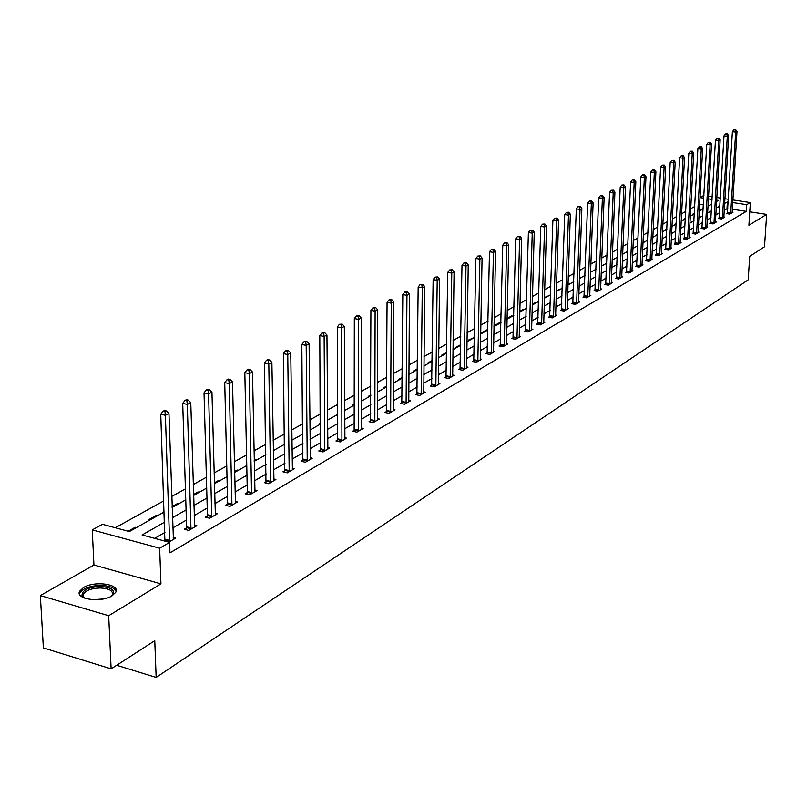 <?xml version="1.0" encoding="UTF-8"?>
<svg xmlns="http://www.w3.org/2000/svg" width="807" height="807" viewBox="0 0 807 807"><rect width="100%" height="100%" fill="white"/><g stroke="black" fill="none" stroke-linecap="round" stroke-linejoin="round"><path stroke-width="1.21" d="M83.525 587.546L79.711 591.128C74.668 599.218 101.026 603.061 112.092 595.798L115.734 592.298C120.576 584.207 94.712 580.445 83.525 587.546M700.012 197.13L703.896 195.587M732.847 199.934L750.339 202.567L748.906 225.224L766.65 214.4L764.501 246.801L749.693 256.364L748.2 279.837L156.155 677.426L154.762 640.677L111.124 668.862L43.376 647.9L40.35 595.586L108.683 615.721L160.946 583.854L159.645 548.205L92.25 529.896L102.469 524.308L129.372 531.551L164.204 511.971M160.946 583.854L93.935 564.991L40.35 595.586M93.935 564.991L92.25 529.896M694.746 206.481L690.701 208.72M685.748 211.464L681.592 213.774M676.589 216.548L672.302 218.929M667.238 221.733L662.819 224.185M657.705 227.019L653.156 229.541M647.991 232.406L643.29 235.008M638.065 237.904L633.223 240.587M627.947 243.512L622.954 246.286M617.617 249.242L612.463 252.097M607.066 255.093L601.76 258.038M596.302 261.065L590.815 264.101M585.297 267.157L579.648 270.295M574.07 273.391L568.229 276.63M562.58 279.757L556.568 283.096M550.848 286.263L544.634 289.713M538.854 292.911L532.438 296.472M526.588 299.72L519.97 303.392M514.049 306.67L507.21 310.463M501.208 313.792L494.146 317.706M488.074 321.065L480.78 325.11M474.637 328.52L467.092 332.706M460.868 336.156L453.08 340.473M446.775 343.974L438.726 348.432M432.33 351.973L424.008 356.593M417.532 360.184L408.927 364.956M402.36 368.597L393.463 373.53M386.805 377.222L377.595 382.326M370.857 386.069L361.324 391.355M354.485 395.137L344.619 400.615M337.679 404.458L327.46 410.127M320.429 414.021L309.848 419.892M302.706 423.846L291.751 429.929M284.508 433.944L273.139 440.239M265.785 444.324L254.013 450.851M246.549 454.987L234.333 461.755M226.757 465.962L214.087 472.983M206.38 477.26L193.236 484.543M185.408 488.891L171.77 496.456M163.811 500.865L115.3 527.758M766.65 214.4L749.753 211.817M111.124 668.862L108.683 615.721M116.682 665.271L156.155 677.426M709.01 205.684L708.042 205.533M703.381 204.817L699.619 204.242M136.403 527.596L135.203 527.284L128.172 531.228M149.749 520.101L148.549 519.789L156.78 515.169L157.96 515.481M178.912 503.699L177.732 503.397L172.113 506.554M199.268 492.26L198.098 491.957L193.539 494.52M219.06 481.133L217.9 480.841L214.349 482.838M238.317 470.31L237.167 470.027L234.555 471.49M257.05 459.778L255.91 459.506L254.205 460.454M275.278 449.519L273.301 449.731M293.032 439.543L291.872 439.311M320.51 423.907L319.653 423.705L320.5 423.231M337.346 414.627L336.247 414.384L337.73 413.557M353.516 405.538L352.427 405.296L354.505 404.136M369.293 396.671L368.214 396.439L370.847 394.956M384.677 388.016L383.607 387.794L386.785 386.008M399.697 379.583L398.628 379.351L402.31 377.293M414.354 371.341L413.295 371.119L417.461 368.779M428.658 363.291L427.619 363.079L432.239 360.487M442.64 355.433L441.6 355.221L446.664 352.387M456.298 347.756L455.269 347.555L460.736 344.71M469.644 340.251L468.625 340.05L474.476 337.376M482.687 332.918L481.678 332.726L486.611 329.952L487.62 330.144M495.437 325.756L494.439 325.554L499.271 322.84L500.269 323.032M507.906 318.735L507.018 318.573M512.637 316.082L511.638 315.9L507.018 318.493M524.732 309.283L523.753 309.101L519.758 311.341M536.574 302.625L535.596 302.443L532.216 304.34M548.155 296.108L544.402 297.501M559.503 289.733L556.316 290.813M570.61 283.489L567.977 284.266M581.494 277.376L579.376 277.86M592.146 271.384L590.542 271.596M602.587 265.513L601.467 265.453M612.826 259.753L612.16 259.642M657.342 234.595L656.636 234.474L657.372 234.07M666.703 229.47L665.815 229.329L666.895 228.714M675.701 224.407L674.813 224.265L676.226 223.478M684.528 219.443L683.66 219.302L685.385 218.334M693.203 214.571L692.335 214.43L694.373 213.29M701.717 209.78L700.849 209.649L703.19 208.337M164.567 522.169L142.072 534.97L169.601 542.375L169.964 552.845L746.324 211.373L732.292 209.235M727.793 208.549L724.252 210.002M719.501 212.735L715.829 214.864M711.028 217.628L707.235 219.807M702.393 222.601L698.489 224.86M693.596 227.675L689.561 229.995M684.618 232.85L680.472 235.24M675.479 238.115L671.202 240.587M666.158 243.492L661.75 246.034M656.646 248.97L652.106 251.592M646.952 254.568L642.271 257.262M637.056 260.268L632.224 263.052M626.968 266.088L621.985 268.953M616.659 272.02L611.524 274.985M606.148 278.082L600.852 281.139M595.415 284.276L589.947 287.423M584.45 290.601L578.811 293.849M573.242 297.057L567.432 300.406M561.803 303.654L555.801 307.114M550.102 310.392L543.908 313.963M538.148 317.282L531.763 320.974M525.932 324.333L519.325 328.136M513.434 331.536L506.614 335.46M500.643 338.91L493.602 342.965M487.559 346.445L480.286 350.642M474.173 354.172L466.658 358.5M460.454 362.071L452.697 366.549M446.422 370.161L438.403 374.791M432.038 378.453L423.746 383.234M417.3 386.946L408.735 391.889M402.199 395.652L393.342 400.766M386.714 404.579L377.545 409.865M370.837 413.739L361.344 419.206M354.545 423.13L344.72 428.789M337.82 432.764L327.662 438.625M320.661 442.66L310.13 448.732M303.029 452.828L292.124 459.112M284.921 463.268L273.623 469.775M266.31 473.991L254.598 480.75M247.174 485.027L235.029 492.028M227.493 496.376L214.894 503.629M207.238 508.047L194.174 515.572M186.397 520.061L172.839 527.879M164.931 532.438L154.662 538.36M168.734 542.143L175.654 538.098L173.162 537.432M165.021 540.428L164.184 540.922M186.467 527.949L184.268 529.231L188.788 530.421L196.868 525.7L194.457 525.064M207.278 515.834L205.149 517.075L209.628 518.235L217.476 513.645L215.146 513.04M227.503 504.062L225.435 505.273L229.874 506.403L237.5 501.944L235.24 501.369M247.164 492.623L245.146 493.793L249.545 494.903L256.969 490.565L254.78 490.01M266.28 481.507L264.323 482.647L268.681 483.716L275.893 479.499L273.765 478.975M284.871 470.683L282.964 471.792L287.282 472.841L294.303 468.736L292.245 468.231M302.958 460.151L301.102 461.231L305.389 462.25L312.218 458.255L310.221 457.781M320.571 449.903L318.765 450.962L323.012 451.95L329.66 448.056L327.723 447.613M337.719 439.926L335.954 440.955L340.171 441.923L346.647 438.13L344.76 437.697M354.424 430.202L352.709 431.2L356.876 432.149L363.19 428.456L361.354 428.043M370.695 420.729L369.031 421.708L373.167 422.626L379.32 419.035L377.535 418.631M386.563 411.499L384.939 412.448L389.035 413.345L395.037 409.845L393.302 409.462M402.027 402.501L400.443 403.419L404.509 404.307L410.36 400.877L408.675 400.514M417.118 393.715L415.575 394.613L419.61 395.48L425.309 392.141L423.665 391.788M431.846 385.151L430.333 386.028L434.327 386.866L439.896 383.618L438.302 383.275M446.21 376.788L444.738 377.646L448.702 378.463L454.139 375.285L452.576 374.962M460.242 368.617L458.8 369.465L462.734 370.262L468.04 367.165L466.517 366.852M473.941 360.648L472.529 361.465L476.433 362.252L481.618 359.226L480.135 358.923M487.317 352.861L485.945 353.658L489.809 354.434L494.873 351.469L493.43 351.186M500.39 345.255L499.049 346.032L502.882 346.788L507.835 343.893L506.423 343.621M513.171 337.82L511.86 338.587L515.663 339.323L520.495 336.489L519.123 336.226M525.66 330.547L524.379 331.294L528.151 332.02L532.882 329.256L531.531 328.994M537.876 323.446L536.615 324.172L540.367 324.878L544.987 322.175L543.676 321.932M549.819 316.485L548.589 317.201L552.311 317.897L556.83 315.255L555.549 315.012M561.511 309.686L560.31 310.382L563.992 311.068L568.421 308.476L567.16 308.244M572.94 303.029L571.77 303.714L575.421 304.38L579.759 301.848L578.528 301.626M584.137 296.512L582.987 297.188L586.618 297.844L590.855 295.362L589.655 295.15M595.092 290.137L593.972 290.792L597.573 291.438L601.719 289.007L600.549 288.805M605.825 283.893L604.725 284.538L608.296 285.164L612.362 282.783L611.212 282.591M616.336 277.779L615.257 278.405L618.798 279.02L622.782 276.69L621.662 276.498M626.636 271.788L625.576 272.403L629.087 273.008L632.991 270.728L631.901 270.537M636.723 265.917L635.684 266.522L639.174 267.107L642.997 264.878L641.928 264.696M646.609 260.157L645.59 260.752L649.06 261.337L652.802 259.148L651.753 258.966M656.303 254.518L655.304 255.103L658.744 255.668L662.416 253.519L661.387 253.358M665.805 248.99L664.827 249.555L668.236 250.12L671.838 248.011L670.829 247.85M675.126 243.563L674.168 244.128L677.547 244.672L681.088 242.614L680.099 242.453L680.13 243.169M684.265 238.247L683.327 238.791L686.686 239.336L690.146 237.308L689.178 237.157L689.218 237.853M693.233 233.031L692.305 233.566L695.644 234.101L699.044 232.113L698.095 231.962L698.126 232.648M702.029 227.907L701.122 228.431L704.43 228.956L707.769 227.009L706.841 226.868L706.871 227.534M710.654 222.883L709.767 223.398L713.055 223.922L716.334 222.006L715.416 221.864L715.456 222.52M719.128 217.951L718.26 218.465L721.529 218.969L724.736 217.093L723.849 216.952L723.869 217.597M727.45 213.109L726.593 213.613L729.831 214.107L732.988 212.261L732.11 212.13M750.339 202.567L746.747 204.665L732.695 202.547M746.324 211.373L746.747 204.665M169.601 542.375L159.645 548.205M708.566 196.283L712.218 196.837M716.828 197.523L720.358 198.058M724.918 198.744L728.348 199.258M716.606 201.407L718.422 200.388L716.677 200.126M712.067 199.43L708.415 198.885M703.754 198.179L699.982 197.604M172.143 507.512L185.761 499.856M193.569 495.458L206.683 488.084M214.369 483.766L227.009 476.665M234.585 472.408L246.771 465.558M254.215 461.362L265.967 454.755M273.311 450.629L284.649 444.253M291.882 440.188L302.827 434.035M309.949 430.03L320.51 424.099M327.531 420.144L337.73 414.415M344.66 410.521L354.505 404.983M361.334 401.15L370.847 395.793M377.575 392.01L386.775 386.835M393.413 383.103L402.31 378.11M408.856 374.428L417.451 369.596M423.917 365.964L432.229 361.284M438.605 357.703L446.654 353.184M452.949 349.643L460.726 345.265M466.94 341.775L474.476 337.538M480.609 334.088L487.892 329.992M493.955 326.583L501.016 322.618M506.998 319.249L513.827 315.416M519.738 312.087L526.356 308.365M532.196 305.086L538.612 301.485M544.382 298.237L550.586 294.747M556.295 291.539L562.308 288.16M567.946 284.982L573.777 281.704M579.355 278.576L585.004 275.399M590.512 272.302L595.99 269.225M601.437 266.159L606.743 263.173M612.14 260.147L617.284 257.251M622.611 254.255L627.604 251.451M632.88 248.485L637.712 245.762M642.927 242.826L647.628 240.193M652.782 237.288L657.342 234.726M662.446 231.861L666.854 229.38M671.908 226.535L676.195 224.124M681.199 221.32L685.355 218.979M690.308 216.195L694.343 213.926M699.235 211.172L703.149 208.973M708.001 206.249L711.804 204.11M728.186 201.871L724.656 203.303M719.894 206.007L716.212 208.105M711.411 210.839L707.618 212.998M702.776 215.762L698.862 217.991M693.97 220.775L689.935 223.065M684.992 225.889L680.836 228.25M675.842 231.095L671.555 233.536M666.511 236.411L662.093 238.922M656.999 241.828L652.449 244.41M647.285 247.345L642.604 250.019M637.389 252.984L632.557 255.738M627.281 258.734L622.298 261.579M616.972 264.605L611.837 267.531M606.45 270.597L601.144 273.613M595.697 276.72L590.23 279.827M584.722 282.964L579.083 286.182M573.515 289.35L567.694 292.669M562.055 295.876L556.043 299.296M550.344 302.534L544.15 306.065M538.38 309.353L531.984 312.995M526.144 316.314L519.537 320.076M513.625 323.446L506.806 327.329M500.824 330.729L493.783 334.744M487.731 338.183L480.447 342.329M474.324 345.82L466.799 350.097M460.595 353.637L452.828 358.056M446.533 361.637L438.504 366.207M432.138 369.838L423.836 374.559M417.38 378.241L408.796 383.123M402.259 386.846L393.382 391.899M386.745 395.672L377.565 400.908M370.847 404.731L361.344 410.138M354.525 414.021L344.69 419.62M337.78 423.554L327.592 429.354M320.581 433.349L310.039 439.351M302.928 443.396L292.003 449.62M284.78 453.726L273.462 460.172M266.139 464.338L254.407 471.016M246.972 475.252L234.807 482.183M227.251 486.48L214.632 493.662M206.965 498.03L193.872 505.485M186.074 509.923L172.486 517.66M726.986 208.428L727.389 201.75M135.243 528.252L135.203 527.284M156.81 516.127L156.78 515.169M177.762 504.345L177.732 503.397M198.129 492.895L198.098 491.957M217.93 481.769L217.9 480.841M237.187 470.945L237.167 470.027M255.92 460.404L255.91 459.506M274.168 450.155L274.148 449.257M291.932 440.168L291.912 439.28M460.424 345.436L460.444 344.65M473.659 337.992L473.679 337.215M486.601 330.719L486.611 329.952M499.251 323.607L499.271 322.84M511.628 316.647L511.638 315.9M523.733 309.848L523.753 309.101M535.576 303.19L535.596 302.443M547.166 296.663L547.186 295.937M558.515 290.288L558.545 289.562M569.631 284.034L569.661 283.318M580.515 277.921L580.546 277.204M591.178 271.919L591.208 271.213M601.629 266.048L601.659 265.352M169.581 541.648L165.395 415.312L168.956 413.547L173.414 539.409M164.89 541.114L160.754 414.223L165.395 415.312L164.971 411.651L166.393 410.945L164.537 410.511L163.115 411.217L164.971 411.651M163.115 411.217L160.754 414.223M168.956 413.547L166.393 410.945M84.856 598.239L82.001 595.344C82.203 590.099 88.336 587.133 100.381 586.437C112.647 587.496 116.248 590.774 111.195 596.292L111.144 596.323M111.366 596.161L112.294 594.89C113.293 590.785 109.278 588.485 100.25 587.98C91.685 588.253 86.087 590.25 83.444 593.962L83.232 596.252L84.614 598.108M116.047 591.491C114.604 587.748 109.51 585.721 100.764 585.418C90.152 585.751 83.212 588.222 79.913 592.812L79.5 594.134M190.977 529.14L187.315 404.428L190.775 402.713L194.699 526.961M186.104 529.715L186.609 526.789L182.715 403.369L187.315 404.428L186.891 400.827L188.273 400.141L186.427 399.727L185.045 400.403L186.891 400.827M185.045 400.403L182.715 403.369M190.775 402.713L188.273 400.141M211.757 516.994L208.599 393.866L211.948 392.202L215.368 514.876M206.935 517.539L207.429 514.684L204.03 392.838L208.599 393.866L208.156 390.316L209.497 389.66L207.681 389.246L206.33 389.912L208.156 390.316M206.33 389.912L204.03 392.838M211.948 392.202L209.497 389.66M231.942 505.192L229.249 383.607L232.507 381.993L235.452 503.134M227.171 505.717L227.645 502.932L224.729 382.609L229.249 383.607L228.805 380.117L230.116 379.482L228.31 379.078L226.999 379.724L228.805 380.117M226.999 379.724L224.729 382.609M232.507 381.993L230.116 379.482M251.562 493.723L249.313 373.641L252.48 372.077L254.972 491.725M246.841 494.217L247.305 491.503L244.834 372.673L249.313 373.641L248.869 370.211L250.13 369.586L248.344 369.202L247.073 369.828L248.869 370.211M247.073 369.828L244.834 372.673M252.48 372.077L250.13 369.586M270.627 482.576L268.812 363.957L271.888 362.434L273.956 480.629M265.967 483.05L264.373 363.009L268.812 363.957L268.358 360.588L269.588 359.983L267.813 359.599L266.582 360.204L268.358 360.588M266.582 360.204L264.373 363.009M271.888 362.434L269.588 359.983M289.188 471.722L287.766 354.545L290.752 353.062L292.416 469.835M284.568 472.176L283.368 353.627L287.766 354.545L287.312 351.227L288.502 350.642L285.547 350.863L287.312 351.227M285.547 350.863L283.368 353.627M290.752 353.062L288.502 350.642M307.235 461.17L306.196 345.396L309.101 343.953L310.382 459.334M302.665 461.604L301.838 344.498L306.196 345.396L305.732 342.128L306.902 341.553L303.987 341.764L305.732 342.128M303.987 341.764L301.838 344.498M309.101 343.953L306.902 341.553M324.807 450.901L324.132 336.489L326.956 335.087L327.874 449.106M320.288 451.315L319.804 335.611L324.132 336.489L323.668 333.271L324.797 332.716L321.932 332.918L323.668 333.271M321.932 332.918L319.804 335.611M326.956 335.087L324.797 332.716M341.926 440.894L341.583 327.824L344.337 326.462L344.902 439.149M337.437 441.288L337.296 326.966L341.583 327.824L341.109 324.656L342.208 324.111L339.394 324.313L341.109 324.656M339.394 324.313L337.296 326.966M344.337 326.462L342.208 324.111M358.59 431.15L358.57 319.39L361.254 318.059L361.496 429.455M354.152 431.533L354.323 318.553L358.57 319.39L358.096 316.263L359.176 315.729L356.401 315.93L358.096 316.263M356.401 315.93L354.323 318.553M361.254 318.059L359.176 315.729M374.831 421.658L375.114 311.179L377.726 309.878L377.666 420.003M370.433 422.021L370.907 310.362L375.114 311.179L374.64 308.092L375.689 307.578L372.955 307.77L374.64 308.092M372.955 307.77L370.907 310.362M377.726 309.878L375.689 307.578M390.659 412.397L391.244 303.17L393.786 301.909L393.423 410.783M386.311 412.75L387.067 302.373L391.244 303.17L390.759 300.133L391.778 299.629L389.095 299.811L390.759 300.133M389.095 299.811L387.067 302.373M393.786 301.909L391.778 299.629M406.092 403.379L406.95 295.372L409.431 294.131L408.786 401.805M401.785 403.712L402.814 294.585L406.95 295.372L406.466 292.376L407.464 291.882L404.811 292.063L406.466 292.376M404.811 292.063L402.814 294.585M409.431 294.131L407.464 291.882M421.153 394.573L422.273 287.766L424.684 286.556L423.776 393.039M416.886 394.895L418.167 286.999L422.273 287.766L421.789 284.81L422.757 284.326L420.144 284.508L421.789 284.81M420.144 284.508L418.167 286.999M424.684 286.556L422.757 284.326M435.841 385.988L437.202 280.342L439.563 279.172L438.403 384.485M431.614 386.301L433.137 279.595L437.202 280.342L436.718 277.426L437.666 276.962L435.094 277.134L436.718 277.426M435.094 277.134L433.137 279.595M439.563 279.172L437.666 276.962M450.175 377.605L451.779 273.109L454.079 271.969L452.677 376.143M445.989 377.908L447.744 272.383L451.779 273.109L451.295 270.234L452.213 269.78L449.681 269.942L451.295 270.234M449.681 269.942L447.744 272.383M454.079 271.969L452.213 269.78M464.166 369.424L466.002 266.048L468.242 264.928L466.617 367.992M460.02 369.707L461.997 265.332L466.002 266.048L465.508 263.213L466.406 262.769L463.914 262.931L465.508 263.213M463.914 262.931L461.997 265.332M468.242 264.928L466.406 262.769M477.835 361.435L479.872 259.158L482.072 258.069L480.226 360.043M473.719 361.707L475.908 258.462L479.872 259.158L479.388 256.354L480.266 255.92L477.805 256.081L479.388 256.354M477.805 256.081L475.908 258.462M482.072 258.069L480.266 255.92M491.181 353.627L493.43 252.43L495.569 251.36L493.511 352.266M487.105 353.9L489.496 251.744L493.43 252.43L492.936 249.666L493.793 249.242L491.362 249.393L492.936 249.666M491.362 249.393L489.496 251.744M495.569 251.36L493.793 249.242M504.224 346.011L506.665 245.853L508.753 244.814L506.503 344.68M500.189 346.264L502.761 245.187L506.665 245.853L506.171 243.129L507.008 242.715L504.617 242.857L506.171 243.129M504.617 242.857L502.761 245.187M508.753 244.814L507.008 242.715M516.974 338.557L519.597 239.427L521.645 238.418L519.194 337.255M512.97 338.799L515.723 238.781L519.597 239.427L519.103 236.744L519.92 236.34L517.559 236.481L519.103 236.744M517.559 236.481L515.723 238.781M521.645 238.418L519.92 236.34M529.432 331.274L532.227 233.152L534.234 232.164L531.611 330.002M525.468 331.506L528.393 232.517L532.227 233.152L531.742 230.499L532.539 230.106L530.209 230.247L531.742 230.499M530.209 230.247L528.393 232.517M534.234 232.164L532.539 230.106M541.618 324.152L544.584 227.029L546.531 226.051L543.747 322.901M537.684 324.374L540.781 226.404L544.584 227.029L544.089 224.396L544.876 224.013L542.566 224.154L544.089 224.396M542.566 224.154L540.781 226.404M546.531 226.051L544.876 224.013M553.531 317.181L556.659 221.027L558.565 220.079L555.62 315.961M549.638 317.393L552.886 220.412L556.659 221.027L556.164 218.435L556.931 218.061L554.651 218.193L556.164 218.435M554.651 218.193L552.886 220.412M558.565 220.079L556.931 218.061M565.193 310.362L568.471 215.166L570.337 214.238L567.23 309.172M561.329 310.574L564.718 214.561L568.471 215.166L567.977 212.604L568.723 212.231L566.474 212.362L567.977 212.604M566.474 212.362L564.718 214.561M570.337 214.238L568.723 212.231M576.601 303.694L580.021 209.427L581.847 208.519L578.589 302.534M572.768 303.896L576.309 208.842L580.021 209.427L579.527 206.895L580.253 206.531L578.044 206.663L579.527 206.895M578.044 206.663L576.309 208.842M581.847 208.519L580.253 206.531M587.758 297.168L591.319 203.818L593.105 202.93L589.715 296.028M583.965 297.359L587.637 203.243L591.319 203.818L590.825 201.316L591.541 200.963L589.352 201.084L590.825 201.316M589.352 201.084L587.637 203.243M593.105 202.93L591.541 200.963M598.693 290.782L602.385 198.32L604.13 197.453L600.6 289.663M594.93 290.964L598.723 197.755L602.385 198.32L601.891 195.849L602.587 195.506L600.428 195.627L601.891 195.849M600.428 195.627L598.723 197.755M604.13 197.453L602.587 195.506M609.396 284.518L613.209 192.944L614.924 192.096L611.272 283.428M605.664 284.7L609.588 192.389L613.209 192.944L612.715 190.502L613.401 190.159L611.272 190.281L612.715 190.502M611.272 190.281L609.588 192.389M614.924 192.096L613.401 190.159M619.877 278.395L623.811 187.678L625.486 186.851L621.713 277.326M616.175 278.566L620.21 187.133L623.811 187.678L623.317 185.267L623.993 184.934L621.884 185.045L623.317 185.267M621.884 185.045L620.21 187.133M625.486 186.851L623.993 184.934M630.146 272.393L634.191 182.523L635.835 181.706L631.942 271.344M626.484 272.554L630.62 181.989L634.191 182.523L633.707 180.143L634.363 179.81L632.274 179.921L633.707 180.143M632.274 179.921L630.62 181.989M635.835 181.706L634.363 179.81M640.213 266.512L644.359 177.479L645.973 176.683L641.968 265.473M636.572 266.673L640.819 176.955L644.359 177.479L643.875 175.119L644.521 174.796L642.453 174.907L643.875 175.119M642.453 174.907L640.819 176.955M645.973 176.683L644.521 174.796M650.069 260.742L654.326 172.527L655.899 171.75L651.794 259.733M646.457 260.893L650.815 172.012L654.326 172.527L653.841 170.196L654.467 169.884L652.429 169.984L653.841 170.196M652.429 169.984L650.815 172.012M655.899 171.75L654.467 169.884M659.733 255.093L664.09 167.685L665.634 166.918L661.427 254.104M656.162 255.244L660.6 167.18L664.09 167.685L663.596 165.374L664.222 165.062L662.204 165.173L663.596 165.374M662.204 165.173L660.6 167.18M665.634 166.918L664.222 165.062M669.215 249.555L673.663 162.933L675.177 162.177L670.869 248.576M665.664 249.696L670.193 162.429L673.663 162.933L673.169 160.643L673.774 160.341L671.787 160.442L673.169 160.643M671.787 160.442L670.193 162.429M675.177 162.177L673.774 160.341M678.505 244.118L683.045 158.273L684.528 157.536L680.099 242.473M674.985 244.259L679.605 157.779L683.045 158.273L682.551 156.013L683.146 155.711L681.179 155.812L682.551 156.013M681.179 155.812L679.605 157.779M684.528 157.536L683.146 155.711M687.625 238.791L692.235 153.703L693.697 152.977L689.178 237.167M684.124 238.922L688.825 153.219L692.235 153.703L691.75 151.464L692.335 151.181L690.389 151.272L691.75 151.464M690.389 151.272L688.825 153.219M693.697 152.977L692.335 151.181M696.562 233.566L701.263 149.224L702.685 148.518L698.095 231.962M693.092 233.687L697.873 148.75L701.263 149.224L700.779 147.005L701.344 146.723L699.427 146.824L700.779 147.005M699.427 146.824L697.873 148.75M702.685 148.518L701.344 146.723M705.338 228.431L710.11 144.826L711.512 144.13L706.841 226.858M701.898 228.563L706.75 144.362L710.11 144.826L709.625 142.637L710.19 142.365L708.284 142.456L709.625 142.637M708.284 142.456L706.75 144.362M711.512 144.13L710.19 142.365M713.943 223.398L718.795 140.519L720.167 139.833L715.426 221.854M710.533 223.519L715.456 140.065L718.795 140.519L718.311 138.35L718.855 138.078L716.979 138.168L718.311 138.35M716.979 138.168L715.456 140.065M720.167 139.833L718.855 138.078M722.396 218.455L727.309 136.292L728.66 135.616L723.849 216.932M719.007 218.576L724 135.838L727.309 136.292L726.825 134.144L727.369 133.871L725.503 133.962L726.825 134.144M725.503 133.962L724 135.838M728.66 135.616L727.369 133.871M730.688 213.613L735.671 132.136L736.993 131.48L732.141 212.766M727.329 213.724L732.383 131.692L735.671 132.136L735.187 130.008L735.722 129.745L733.876 129.836L735.187 130.008M733.876 129.836L732.383 131.692M736.993 131.48L735.722 129.745M169.652 541.305L165.092 540.075M169.722 540.468L165.173 539.247M92.976 599.702L103.246 598.955M191.047 528.797L186.538 527.607M191.118 527.98L186.609 526.789M211.817 516.651L207.349 515.491M211.898 515.844L207.429 514.684M232.002 504.859L227.574 503.729M232.083 504.062L227.645 502.932M251.623 493.39L247.235 492.29M251.703 492.603L247.305 491.503M270.698 482.243L266.34 481.174M270.779 481.466L266.421 480.397M289.249 471.399L284.932 470.36M289.33 470.632L285.012 469.593M307.306 460.858L303.029 459.839M307.376 460.091L303.099 459.082M324.878 450.588L320.631 449.59M324.949 449.832L320.712 448.843M341.986 440.582L337.78 439.613M342.057 439.845L337.851 438.877M358.651 430.847L354.485 429.899M358.732 430.111L354.555 429.173M374.892 421.355L370.756 420.437M374.962 420.629L370.837 419.711M390.719 412.105L386.624 411.207M390.8 411.388L386.694 410.491M406.153 403.086L402.088 402.199M406.234 402.38L402.168 401.503M421.214 394.28L417.179 393.423M421.284 393.584L417.259 392.727M435.901 385.696L431.906 384.858M435.972 385.01L431.977 384.172M450.235 377.323L446.271 376.506M450.306 376.647L446.342 375.82M464.227 369.142L460.293 368.345M464.297 368.476L460.373 367.669M477.895 361.163L473.991 360.376M477.966 360.497L474.072 359.71M491.241 353.355L487.378 352.588M491.312 352.699L487.448 351.933M504.284 345.739L500.441 344.982M504.355 345.083L500.522 344.337M517.025 338.284L513.222 337.548M517.095 337.649L513.292 336.912M529.483 331.011L525.71 330.285M529.553 330.366L525.791 329.649M541.668 323.889L537.926 323.183M541.739 323.254L537.997 322.548M553.582 316.919L549.87 316.233M553.652 316.304L549.94 315.608M565.243 310.11L561.561 309.434M565.314 309.495L561.632 308.819M576.652 303.442L572.99 302.776M576.723 302.837L573.071 302.171M587.809 296.915L584.187 296.27M587.889 296.31L584.258 295.665M598.744 290.53L595.142 289.895M598.814 289.935L595.223 289.289M609.446 284.276L605.875 283.65M609.517 283.681L605.946 283.055M619.927 278.153L616.387 277.537M619.998 277.568L616.457 276.952M630.196 272.151L626.686 271.545M630.267 271.566L626.757 270.96M640.254 266.27L636.773 265.674M640.324 265.695L636.844 265.1M650.119 260.51L646.659 259.925M650.19 259.935L646.73 259.36M659.783 254.861L656.353 254.286M659.854 254.296L656.424 253.721M669.255 249.323L665.856 248.758M669.326 248.758L665.916 248.203M678.556 243.885L675.166 243.341M678.626 243.331L675.237 242.786M687.665 238.559L684.306 238.025M687.735 238.015L684.376 237.47M696.602 233.334L693.274 232.809M696.673 232.789L693.344 232.265M705.379 228.21L702.07 227.685M705.449 227.675L702.14 227.15M713.983 223.176L710.705 222.661M714.054 222.641L710.775 222.137M722.436 218.243L719.178 217.739M722.507 217.708L719.249 217.204M730.728 213.391L727.49 212.897M730.799 212.866L727.561 212.372M83.615 597.442L83.444 593.962M83.232 596.252L82.001 595.344"/></g></svg>
